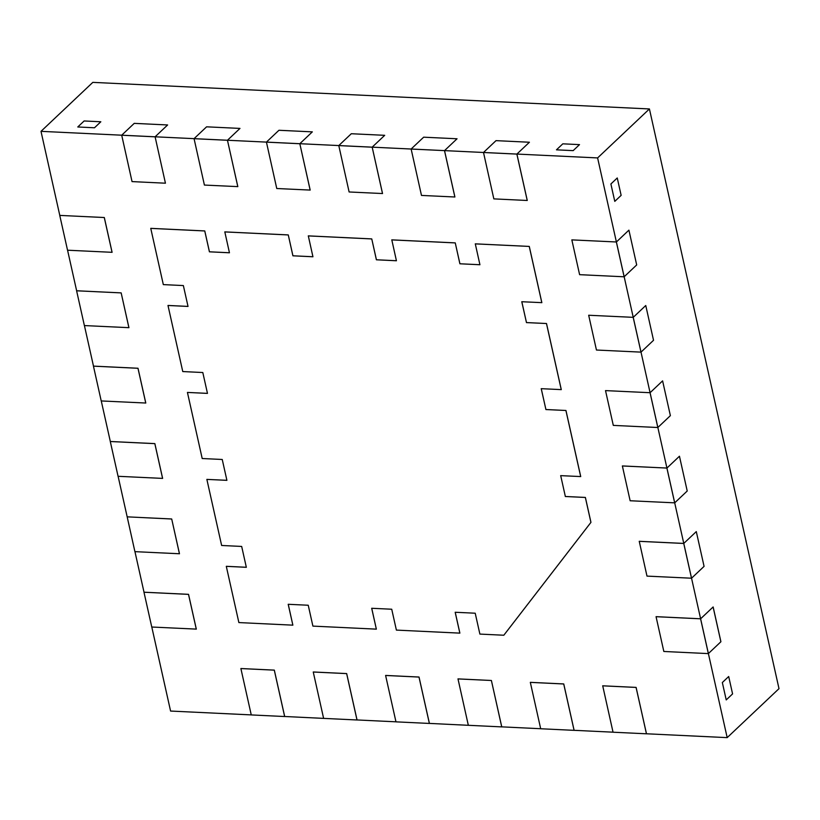 <?xml version="1.0" encoding="UTF-8"?>
<svg xmlns="http://www.w3.org/2000/svg" width="820" height="820" viewBox="0 0 820 820"><rect width="100%" height="100%" fill="white"/><g stroke="black" fill="none" stroke-linecap="round" stroke-linejoin="round"><path stroke-width="1.23" d="M614.785 201.371L610.9 183.977L617.255 177.971L621.14 195.365L614.785 201.371L610.9 183.977L617.255 177.971L621.14 195.365L614.785 201.371M573.159 150.634L556.462 149.834L562.817 143.828L579.514 144.627L573.159 150.634L556.462 149.834L562.817 143.828L579.514 144.627L573.159 150.634M726.223 699.911L722.338 682.527L728.693 676.52L732.578 693.904L726.223 699.911L722.338 682.527L728.693 676.52L732.578 693.904L726.223 699.911M94.484 127.776L77.777 126.977L84.132 120.97L100.829 121.77L94.484 127.776L100.829 121.77L84.132 120.97L77.777 126.977L94.484 127.776M204.744 230.953L150.757 228.38L204.774 230.933L150.788 228.349L204.774 230.933L209.418 251.822L204.744 230.953L209.448 251.801L229.446 252.755L224.813 231.886L288.271 234.92L224.813 231.886L288.271 234.92L292.904 255.809L288.271 234.92L292.935 255.789L312.933 256.742L308.31 235.873L371.757 238.907L308.31 235.873L371.757 238.907L376.39 259.796L371.757 238.907L376.421 259.776L396.429 260.729M150.757 228.38L163.323 284.612L183.362 285.565L188.026 306.434L168.018 305.45L188.026 306.403L167.987 305.481L182.768 371.562L202.806 372.526L207.47 393.395L187.431 392.431L207.46 393.364M226.894 480.315L206.865 479.392L221.636 545.474L241.674 546.438L246.338 567.307L226.33 566.312L246.338 567.276L226.299 566.343L238.876 622.575L292.863 625.158L288.199 604.289L308.238 605.242L312.902 626.111L376.349 629.145L371.685 608.276L391.724 609.229L396.388 630.098L459.846 633.132L455.182 612.263L459.876 633.101L455.213 612.263L475.221 613.216L479.884 634.085L503.818 635.233L590.923 522.391L585.357 497.463L590.953 522.361L585.388 497.432L565.349 496.479L585.388 497.432L565.349 496.479L560.695 475.641L565.349 496.479M292.863 625.158L288.24 604.289M376.349 629.145L371.726 608.276M503.818 635.233L590.953 522.361L503.849 635.203L590.953 522.361L585.388 497.432M560.654 475.641L580.724 476.563L565.954 410.482L545.915 409.518L565.954 410.482L580.724 476.563L565.954 410.482L545.915 409.518L541.251 388.68M545.915 409.518L541.22 388.68L561.28 389.613L546.509 323.521L526.471 322.567L546.509 323.521L561.28 389.613L546.509 323.521L526.471 322.567L521.817 301.729M526.471 322.567L521.776 301.729L541.846 302.652L529.279 246.42L475.292 243.847L529.279 246.42L475.292 243.847L479.925 264.747L459.887 263.784L479.915 264.716M459.887 263.784L455.254 242.884L459.917 263.753L455.254 242.884L391.796 239.86L455.254 242.884L391.796 239.86L396.429 260.76L376.39 259.796M540.677 728.724L501.758 726.858L491.395 680.487L457.99 678.888L491.395 680.487L457.99 678.888L468.333 725.3L429.403 723.404L419.03 677.033L385.636 675.434L419.03 677.033L385.605 675.465L395.968 721.846L429.372 723.435L418.999 677.064L385.605 675.465M128.904 327.703L121.165 292.894L76.608 290.792L84.378 325.571L128.935 327.672L121.165 292.894L128.935 327.672L121.165 292.894L76.639 290.762L67.568 250.213L112.094 252.314L104.314 217.525L112.094 252.314L104.314 217.525L59.788 215.404L41 131.343L121.708 135.197L132.04 181.599L165.435 183.198L155.103 136.797L194.063 138.652L204.405 185.064L237.831 186.622L227.458 140.251L266.428 142.106L276.76 188.518L310.185 190.076L299.823 143.705L338.783 145.56L349.115 191.972L382.54 193.54L372.178 147.159L411.138 149.025L421.48 195.426L454.905 196.995L444.532 150.613L483.503 152.479L493.835 198.881L527.229 200.48L516.897 154.068L527.26 200.449L516.897 154.068L597.606 157.922L616.394 241.982L571.837 239.881L579.607 274.669L624.133 276.791L636.689 264.932L628.909 230.143L616.394 241.982L633.235 317.34L588.678 315.249L596.447 350.027L641.014 352.128L653.53 340.29L645.76 305.511L633.235 317.34L650.086 392.708L605.519 390.607L613.298 425.385L657.824 427.517L670.381 415.648L662.601 380.869L650.086 392.708L657.855 427.486L674.706 502.844L687.221 491.016L679.452 456.227L666.926 468.066L622.4 465.934L666.926 468.066L674.706 502.844L687.221 491.016L679.452 456.227L666.926 468.066L622.37 465.965L630.139 500.753L674.706 502.844L683.777 543.424L639.241 541.303L683.777 543.424L639.241 541.303L646.99 576.111L691.547 578.213L704.072 566.374L696.293 531.596L683.777 543.424L700.618 618.793L656.092 616.66L700.618 618.793L708.388 653.571L720.913 641.732L713.144 606.954L700.618 618.793L713.144 606.954L720.913 641.732L708.388 653.571L727.186 737.631L646.478 733.777L636.105 687.396L602.71 685.807L636.105 687.396L602.71 685.807L613.042 732.209L646.447 733.797L636.105 687.396L646.478 733.777L636.074 687.426L602.679 685.827M162.596 478.419L154.826 443.64L110.29 441.519L118.07 476.297L162.626 478.398L154.857 443.61L162.626 478.398L154.857 443.61L110.321 441.488L101.26 400.939M613.042 732.178L574.113 730.323L563.75 683.941L530.355 682.342L563.75 683.941L530.325 682.373L540.688 728.755L574.082 730.343L563.719 683.972L530.325 682.373M395.968 721.815L357.038 719.95L346.675 673.579L313.281 671.98L346.675 673.579L313.25 672.01L323.613 718.381L284.683 716.495L274.321 670.124L240.916 668.525L274.321 670.124L240.885 668.556L251.258 714.927L284.653 716.526L274.29 670.145L240.885 668.556M468.333 725.3L501.727 726.889L491.395 680.487L501.727 726.889L491.395 680.487L457.96 678.919M633.235 317.34L641.014 352.128L653.53 340.29L645.76 305.511L633.235 317.34L588.678 315.249M650.086 392.708L657.855 427.486L670.381 415.648L662.601 380.869L650.086 392.708L605.519 390.607M624.133 276.791L616.363 242.013L624.163 276.76L636.689 264.932L628.909 230.143L616.394 241.982L571.837 239.881M529.279 246.42L541.846 302.652L529.279 246.42L475.262 243.878M459.846 633.132L455.213 612.263M209.448 251.801L229.446 252.755L209.448 251.801L204.774 230.933M292.935 255.789L312.933 256.742L292.935 255.789L288.271 234.92M196.287 629.145L188.508 594.367L143.982 592.235L151.761 627.023L196.318 629.114L188.538 594.336L196.318 629.114L188.538 594.336L144.012 592.204L134.951 551.665M251.248 714.896L170.58 711.053L151.792 627.023M145.755 403.061L137.975 368.282L93.449 366.151L101.219 400.939L145.786 403.03L138.006 368.252L145.786 403.03L138.006 368.252L93.48 366.12L84.419 325.581M154.857 443.61L110.321 441.488L154.826 443.64M179.447 553.787L171.698 518.978L127.172 516.846L134.91 551.655L179.477 553.756L171.698 518.978L179.477 553.756L171.698 518.978L127.172 516.846L118.111 476.297M194.032 138.683L227.427 140.281L239.983 128.412L206.589 126.823L194.063 138.652L227.458 140.251L239.983 128.412L206.589 126.823L194.063 138.652L227.458 140.251L237.8 186.652M444.532 150.613L457.058 138.775L423.663 137.186L411.138 149.025L444.532 150.613L457.058 138.775L423.663 137.186L411.107 149.045L444.532 150.613L454.905 196.995L444.532 150.613L411.138 149.025M372.178 147.159L384.703 135.321L351.308 133.732L338.783 145.56L372.178 147.159L384.703 135.321L351.308 133.732L338.783 145.56L372.178 147.159L382.509 193.561M299.823 143.705L312.338 131.866L278.943 130.277L266.428 142.106L299.823 143.705L312.338 131.866L278.943 130.277L266.428 142.106L299.823 143.705L310.155 190.107M516.897 154.068L529.423 142.239L496.018 140.64L483.503 152.479L516.897 154.068L529.423 142.239L496.018 140.64L483.503 152.479L516.866 154.099L483.472 152.499M155.103 136.797L167.628 124.958L134.234 123.369L121.708 135.197L155.103 136.797L167.628 124.958L134.234 123.369L121.708 135.197L155.103 136.797L165.435 183.198M41 131.343L92.814 82.369L649.419 108.947L779 688.656L727.186 737.631M597.606 157.922L649.419 108.947M284.683 716.495L274.321 670.124L284.653 716.526M104.314 217.525L59.788 215.404M683.777 543.424L691.547 578.213L704.072 566.374L696.293 531.596L683.747 543.455L639.21 541.333M121.165 292.894L76.639 290.762L121.165 292.894M357.038 719.95L346.675 673.579L357.007 719.98L346.645 673.609L313.25 672.01M574.113 730.323L563.75 683.941L574.082 730.343M429.403 723.404L419.03 677.033L429.372 723.435M138.006 368.252L93.48 366.12L137.975 368.282M188.538 594.336L144.012 592.204L188.508 594.367M371.757 238.907L376.421 259.776M455.254 242.884L459.917 263.753M246.338 567.307L226.299 566.343M187.431 392.431L202.202 458.523L222.24 459.477L226.904 480.346L206.865 479.392M188.026 306.434L167.987 305.481M209.418 251.822L229.446 252.785M292.904 255.809L312.943 256.773M526.44 322.598L546.509 323.521M545.884 409.549L565.954 410.482M565.318 496.51L585.357 497.463M580.693 476.594L565.923 410.512M561.249 389.643L546.479 323.551M541.815 302.683L529.249 246.451M455.223 242.915L391.765 239.891M371.726 238.927L308.279 235.904M288.24 234.94L224.782 231.916M527.229 200.48L516.866 154.099M454.874 197.015L444.501 150.644M338.752 145.591L372.147 147.19M266.397 142.137L299.792 143.736M121.678 135.228L155.072 136.827M112.063 252.334L104.283 217.556M67.537 250.213L59.757 215.434M171.667 518.998L127.172 516.846L171.698 518.978M357.007 719.98L323.613 718.381M633.204 317.371L640.984 352.149M650.055 392.729L657.824 427.517M666.926 468.066L622.37 465.965M666.896 468.097L674.675 502.875M683.747 543.455L691.516 578.233M700.587 618.813L713.113 606.984L720.882 641.763L708.357 653.601L700.587 618.813L656.061 616.691L663.831 651.47L708.357 653.601"/></g></svg>
